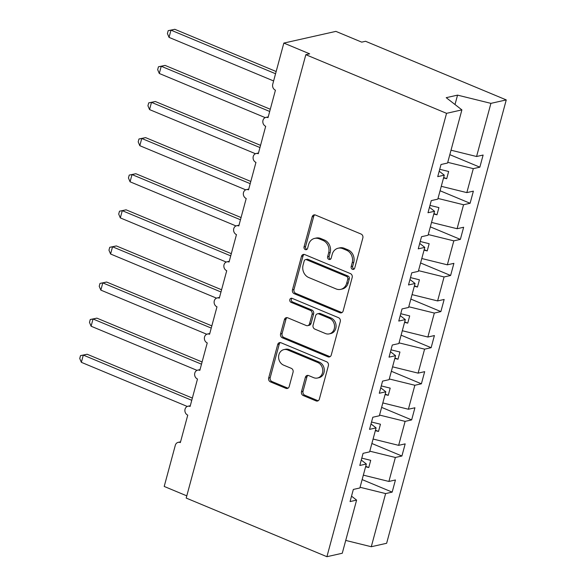 <?xml version="1.0" encoding="UTF-8"?>
<svg xmlns="http://www.w3.org/2000/svg" width="586" height="586" viewBox="0 0 586 586"><rect width="100%" height="100%" fill="white"/><g stroke="black" fill="none" stroke-linecap="round" stroke-linejoin="round"><path stroke-width="0.88" d="M352.413 269.311A2.132 1.839 -102.7 0 0 354.72 268.066L362.851 237.938A3.047 2.622 -102.7 0 0 361.079 234.048L315.458 215.04A3.047 2.622 -102.7 0 0 314.03 214.901A3.047 2.622 -102.7 0 0 312.162 216.82L304.031 246.94A2.132 1.839 -102.7 0 0 307.577 248.42L308.632 244.523A9.742 8.402 -102.7 0 1 314.609 238.399A9.742 8.402 -102.7 0 1 319.187 238.832L322.989 240.414A9.742 8.402 -102.7 0 1 328.651 252.866L327.603 256.763A2.132 1.839 -102.7 0 0 331.149 258.243L332.203 254.346A9.742 8.402 -102.7 0 1 338.173 248.215A9.742 8.402 -102.7 0 1 342.759 248.647L346.56 250.237A9.742 8.402 -102.7 0 1 352.223 262.682L351.175 266.586A2.132 1.839 -102.7 0 0 352.413 269.311M338.173 248.215L339.704 247.871A9.742 8.402 -102.7 0 1 344.29 248.303L348.091 249.892A9.742 8.402 -102.7 0 1 353.754 262.345L352.706 266.242A2.132 1.839 -102.7 0 0 354.134 269.033M314.821 214.864A3.047 2.622 -102.7 0 0 313.693 216.476L305.562 246.596A2.132 1.839 -102.7 0 0 306.991 249.387M314.609 238.399L316.14 238.055A9.742 8.402 -102.7 0 1 320.718 238.487L324.519 240.07A9.742 8.402 -102.7 0 1 330.182 252.522L329.134 256.419A2.132 1.839 -102.7 0 0 330.563 259.21M301.49 391.668A3.047 2.622 -102.7 0 0 303.262 395.565L316.059 400.897A3.047 2.622 -102.7 0 0 317.495 401.029A3.047 2.622 -102.7 0 0 319.355 399.117L328.387 365.664A3.047 2.622 -102.7 0 0 326.614 361.767L280.994 342.759A3.047 2.622 -102.7 0 0 279.566 342.627A3.047 2.622 -102.7 0 0 277.698 344.539L268.674 377.992A3.047 2.622 -102.7 0 0 270.439 381.889L285.902 388.328A3.047 2.622 -102.7 0 0 287.33 388.467A3.047 2.622 -102.7 0 0 289.198 386.548L293.066 372.235A3.047 2.622 -102.7 0 0 291.293 368.338L283.624 365.144A8.145 7.025 -102.7 0 1 278.592 356.896A8.145 7.025 -102.7 0 1 283.888 349.615A8.145 7.025 -102.7 0 1 287.719 349.981L317.751 362.492A8.145 7.025 -102.7 0 1 322.783 370.74A8.145 7.025 -102.7 0 1 317.495 378.021A8.145 7.025 -102.7 0 1 313.656 377.662L308.654 375.575A3.047 2.622 -102.7 0 0 307.225 375.443A3.047 2.622 -102.7 0 0 305.357 377.355L301.49 391.668L303.021 391.323A3.047 2.622 -102.7 0 0 304.793 395.22L317.59 400.553A3.047 2.622 -102.7 0 0 318.227 400.721M446.547 113.332L326.915 556.7L342.268 553.25L356.603 500.107L350.062 501.572L353.336 489.442L359.877 487.97L366.345 464.002L359.804 465.467L363.078 453.337L369.62 451.865L376.087 427.897L369.546 429.362L372.821 417.232L379.362 415.767L385.83 391.792L379.288 393.265L382.563 381.127L389.104 379.662L395.572 355.687L389.031 357.16L392.298 345.022L398.846 343.557L405.314 319.582L398.773 321.055L402.04 308.917L408.589 307.452L415.056 283.478L408.508 284.95L411.782 272.812L418.331 271.347L424.799 247.373L418.25 248.845L421.524 236.707L428.073 235.242L434.541 211.268L427.992 212.74L431.267 200.61L437.815 199.137L444.283 175.163L437.735 176.635L441.009 164.505L447.558 163.033L461.893 109.882L446.547 113.332L305.826 54.696L309.657 53.839L283.836 43.078L272.732 84.238A4.651 4.014 77.3 0 0 275.435 90.185L268.029 117.625A4.651 4.014 -102.7 0 0 265.839 117.42A4.651 4.014 -102.7 0 0 262.814 121.573A4.651 4.014 -102.7 0 0 265.692 126.29L258.287 153.73A4.651 4.014 -102.7 0 0 256.097 153.525A4.651 4.014 -102.7 0 0 253.071 157.678A4.651 4.014 -102.7 0 0 255.95 162.395L248.545 189.835A4.651 4.014 -102.7 0 0 246.354 189.63A4.651 4.014 -102.7 0 0 243.329 193.783A4.651 4.014 -102.7 0 0 246.208 198.5L238.802 225.94A4.651 4.014 -102.7 0 0 236.612 225.735A4.651 4.014 -102.7 0 0 233.587 229.888A4.651 4.014 -102.7 0 0 236.466 234.605L229.06 262.045A4.651 4.014 -102.7 0 0 226.87 261.839A4.651 4.014 -102.7 0 0 223.852 265.993A4.651 4.014 -102.7 0 0 226.723 270.71L219.318 298.149A4.651 4.014 -102.7 0 0 217.135 297.944A4.651 4.014 -102.7 0 0 214.11 302.098A4.651 4.014 -102.7 0 0 216.981 306.815L209.576 334.254A4.651 4.014 -102.7 0 0 207.393 334.042A4.651 4.014 -102.7 0 0 204.368 338.203A4.651 4.014 -102.7 0 0 207.239 342.92L199.833 370.359A4.651 4.014 -102.7 0 0 197.65 370.147A4.651 4.014 -102.7 0 0 194.625 374.308A4.651 4.014 -102.7 0 0 197.497 379.025L190.098 406.464A4.651 4.014 -102.7 0 0 187.908 406.252A4.651 4.014 -102.7 0 0 184.883 410.412A4.651 4.014 -102.7 0 0 187.754 415.13L180.356 442.569A4.651 4.014 -102.7 0 0 178.166 442.357A4.651 4.014 -102.7 0 0 175.309 445.287L164.205 486.446L186.795 495.859M326.915 556.7L186.194 498.063L305.826 54.696M339.851 312.726A3.047 2.622 -102.7 0 0 341.286 312.858A3.047 2.622 -102.7 0 0 343.147 310.946L352.179 277.486A3.047 2.622 -102.7 0 0 350.406 273.596L304.786 254.588A3.047 2.622 -102.7 0 0 303.358 254.456A3.047 2.622 -102.7 0 0 301.49 256.368L292.465 289.821A3.047 2.622 -102.7 0 0 294.231 293.711L339.851 312.726L341.382 312.382A3.047 2.622 -102.7 0 0 342.019 312.55M340.283 321.575L331.251 355.028A3.047 2.622 -102.7 0 1 329.391 356.947A3.047 2.622 -102.7 0 1 327.955 356.808L282.335 337.8A3.047 2.622 -102.7 0 1 280.569 333.91L284.43 319.59A3.047 2.622 -102.7 0 1 286.298 317.678A3.047 2.622 -102.7 0 1 287.726 317.81L306.229 325.523A3.047 2.622 -102.7 0 0 307.665 325.655A3.047 2.622 -102.7 0 0 309.533 323.743L312.089 314.243A3.047 2.622 -102.7 0 0 310.324 310.353L291.059 302.325A2.132 1.839 -102.7 0 1 292.136 298.355L338.51 317.685A3.047 2.622 -102.7 0 1 340.283 321.575M356.603 500.107L351.527 496.152M366.345 464.002L361.269 460.047M376.087 427.897L371.011 423.942M385.83 391.792L380.753 387.837M395.572 355.687L390.488 351.732M405.314 319.582L400.231 315.627M415.056 283.478L409.973 279.522M424.799 247.373L419.715 243.417M434.541 211.268L429.457 207.312M362.141 479.597L392.166 492.115L395.44 479.978L388.899 481.45L395.367 457.476L369.81 451.176M363.342 475.143L388.899 481.45M371.883 443.492L401.908 456.011L405.182 443.873L398.641 445.345L405.109 421.371L379.552 415.071M373.084 439.039L398.641 445.345M381.625 407.387L411.65 419.906L414.925 407.768L408.383 409.24L414.851 385.266L389.294 378.966M382.826 402.934L408.383 409.24M391.367 371.282L421.393 383.801L424.667 371.663L418.118 373.135L424.594 349.161L399.037 342.861M392.569 366.829L418.118 373.135M401.11 335.177L431.135 347.696L434.409 335.558L427.861 337.031L434.329 313.056L408.779 306.756M402.311 330.731L427.861 337.031M410.852 299.072L440.877 311.591L444.151 299.461L437.603 300.926L444.071 276.958L418.521 270.651M412.053 294.626L437.603 300.926M420.587 262.968L450.619 275.486L453.894 263.356L447.345 264.821L453.813 240.853L428.263 234.547M421.788 258.521L447.345 264.821M430.329 226.863L460.362 239.381L463.636 227.251L457.087 228.716L463.555 204.748L437.998 198.442M431.53 222.416L457.087 228.716M440.071 190.758L470.104 203.276L473.378 191.146L466.83 192.611L473.298 168.643L479.846 167.171L483.12 155.041L476.572 156.506L490.914 103.363L506.26 99.913L365.547 41.276L361.716 42.141L335.895 31.38L283.836 43.078M441.273 186.311L466.83 192.611M444.283 175.163L439.2 171.207M451.015 150.206L476.572 156.506M360.068 487.281L385.625 493.58L392.166 492.115M401.908 456.011L395.367 457.476M411.65 419.906L405.109 421.371M421.393 383.801L414.851 385.266M431.135 347.696L424.594 349.161M440.877 311.591L434.329 313.056M450.619 275.486L444.071 276.958M460.362 239.381L453.813 240.853M470.104 203.276L463.555 204.748M345.725 540.424L371.282 546.731L385.625 493.58M371.282 546.731L386.635 543.281L506.26 99.913M365.598 466.771L368.762 467.547L370.711 460.332L361.782 458.127M375.34 430.666L378.505 431.442L380.453 424.227L371.524 422.023M385.083 394.561L388.247 395.345L390.195 388.122L381.266 385.918M394.825 358.456L397.989 359.24L399.938 352.018L391.008 349.813M404.567 322.351L407.731 323.135L409.68 315.913L400.751 313.708M414.309 286.246L417.474 287.03L419.422 279.808L410.493 277.603M424.052 250.141L427.216 250.925L429.164 243.703L420.235 241.498M433.794 214.036L436.958 214.82L438.907 207.598L429.978 205.393M443.536 177.932L446.7 178.715L448.649 171.493L439.72 169.288M447.741 162.337L473.298 168.643M449.814 154.653L479.846 167.171M461.893 109.882L446.21 97.679L457.541 95.13L490.914 103.363M455.007 104.52L457.541 95.13M443.668 177.448L446.7 178.715M433.926 213.553L436.958 214.82M424.183 249.658L427.216 250.925M414.441 285.763L417.474 287.03M404.699 321.868L407.731 323.135M394.957 357.973L397.989 359.24M385.214 394.078L388.247 395.345M375.472 430.183L378.505 431.442M365.73 466.288L368.762 467.547M304.149 254.419A3.047 2.622 -102.7 0 0 303.021 256.023L293.996 289.477A3.047 2.622 -102.7 0 0 295.762 293.366L341.382 312.382M347.784 279.126A2.132 1.839 -102.7 0 0 346.546 276.409L306.507 259.723A2.132 1.839 -102.7 0 0 304.193 260.968L303.087 265.077A9.742 8.402 -102.7 0 0 308.749 277.53L336.122 288.935A9.742 8.402 -102.7 0 0 340.7 289.367A9.742 8.402 -102.7 0 0 346.678 283.243L347.784 279.126L349.315 278.782A2.132 1.839 -102.7 0 0 348.077 276.065L346.546 276.409M305.504 259.627L307.035 259.283A2.132 1.839 -102.7 0 1 308.038 259.378L348.077 276.065M340.7 289.367L342.231 289.023A9.742 8.402 -102.7 0 0 348.209 282.899L346.678 283.243M349.315 278.782L348.209 282.899M287.096 317.641A3.047 2.622 -102.7 0 0 285.961 319.245L282.1 333.566A3.047 2.622 -102.7 0 0 283.866 337.455L329.486 356.464A3.047 2.622 -102.7 0 0 330.123 356.64M307.665 325.655L309.196 325.311A3.047 2.622 -102.7 0 0 311.063 323.399L313.62 313.898A3.047 2.622 -102.7 0 0 311.855 310.009L292.59 301.98L291.059 302.325M291.938 298.289A2.132 1.839 -102.7 0 0 292.59 301.98M325.428 333.522A8.145 7.025 -102.7 0 0 329.259 333.881A8.145 7.025 -102.7 0 0 334.555 326.607A8.145 7.025 -102.7 0 0 329.522 318.352L318.938 313.942A3.047 2.622 -102.7 0 0 317.509 313.81A3.047 2.622 -102.7 0 0 315.642 315.722L313.078 325.223A3.047 2.622 -102.7 0 0 314.85 329.112L325.428 333.522M329.259 333.881L330.79 333.537A8.145 7.025 -102.7 0 0 336.086 326.263A8.145 7.025 -102.7 0 0 331.053 318.008L329.522 318.352M317.509 313.81L319.04 313.466A3.047 2.622 -102.7 0 1 320.469 313.598L331.053 318.008M308.016 375.406A3.047 2.622 -102.7 0 0 306.888 377.01L303.021 391.323M317.495 378.021L319.026 377.677A8.145 7.025 -102.7 0 0 324.314 370.396A8.145 7.025 -102.7 0 0 319.282 362.148L317.751 362.492M283.888 349.615L285.419 349.271A8.145 7.025 -102.7 0 1 289.25 349.637L319.282 362.148M280.364 342.59A3.047 2.622 -102.7 0 0 279.229 344.194L270.205 377.648A3.047 2.622 -102.7 0 0 271.97 381.545L287.433 387.983A3.047 2.622 -102.7 0 0 288.07 388.152M276.16 71.529L174.811 29.3L170.987 30.157L169.039 37.379L273.611 80.956M169.039 37.379L167.413 33.556L168.189 30.67L170.987 30.157L275.559 73.741M168.189 30.67L174.811 29.3M270.293 109.252L165.069 65.405L161.245 66.262L159.297 73.484L265.216 117.625M159.297 73.484L157.671 69.661L158.447 66.775L161.245 66.262L269.692 111.457M158.447 66.775L165.069 65.405M260.55 145.35L155.327 101.51L151.503 102.367L149.555 109.589L255.474 153.73M149.555 109.589L147.928 105.766L148.705 102.88L151.503 102.367L259.95 147.562M148.705 102.88L155.327 101.51M250.808 181.455L145.584 137.615L141.761 138.472L139.812 145.694L245.732 189.835M139.812 145.694L138.186 141.871L138.963 138.985L141.761 138.472L250.207 183.667M138.963 138.985L145.584 137.615M241.066 217.56L135.842 173.72L132.018 174.577L130.07 181.799L235.99 225.94M130.07 181.799L128.444 177.976L129.228 175.089L132.018 174.577L240.465 219.772M129.228 175.089L135.842 173.72M231.324 253.665L126.1 209.825L122.276 210.682L120.328 217.904L226.247 262.045M120.328 217.904L118.702 214.08L119.485 211.194L122.276 210.682L230.723 255.877M119.485 211.194L126.1 209.825M221.581 289.77L116.358 245.93L112.534 246.787L110.586 254.009L216.505 298.149M110.586 254.009L108.959 250.185L109.743 247.299L112.534 246.787L220.988 291.982M109.743 247.299L116.358 245.93M211.839 325.875L106.623 282.034L102.792 282.892L100.843 290.114L206.763 334.247M100.843 290.114L99.217 286.29L100.001 283.404L102.792 282.892L211.246 328.087M100.001 283.404L106.623 282.034M202.097 361.98L96.88 318.139L93.049 318.996L91.101 326.219L197.021 370.352M91.101 326.219L89.482 322.395L90.259 319.509L93.049 318.996L201.503 364.192M90.259 319.509L96.88 318.139M192.355 398.084L87.138 354.244L83.307 355.101L81.359 362.324L187.278 406.457M81.359 362.324L79.74 358.5L80.516 355.614L83.307 355.101L191.761 400.297M80.516 355.614L87.138 354.244M353.754 262.345L352.223 262.682M348.091 249.892L346.56 250.237M344.29 248.303L342.759 248.647M329.134 256.419L327.603 256.763M330.182 252.522L328.651 252.866M324.519 240.07L322.989 240.414M320.718 238.487L319.187 238.832M305.562 246.596L304.031 246.94M313.693 216.476L312.162 216.82M352.706 266.242L351.175 266.586M295.762 293.366L294.231 293.711M293.996 289.477L292.465 289.821M303.021 256.023L301.49 256.368M308.038 259.378L306.507 259.723M329.486 356.464L327.955 356.808M283.866 337.455L282.335 337.8M282.1 333.566L280.569 333.91M285.961 319.245L284.43 319.59M311.063 323.399L309.533 323.743M313.62 313.898L312.089 314.243M311.855 310.009L310.324 310.353M320.469 313.598L318.938 313.942M306.888 377.01L305.357 377.355M289.25 349.637L287.719 349.981M287.433 387.983L285.902 388.328M271.97 381.545L270.439 381.889M270.205 377.648L268.674 377.992M279.229 344.194L277.698 344.539M317.59 400.553L316.059 400.897M304.793 395.22L303.262 395.565M268.227 116.878L265.839 117.42M258.492 152.983L256.097 153.525M248.75 189.088L246.354 189.63M239.007 225.192L236.612 225.735M229.265 261.297L226.87 261.839M219.523 297.402L217.135 297.944M209.781 333.507L207.393 334.042M200.038 369.612L197.65 370.147M190.296 405.717L187.908 406.252M180.554 441.822L178.166 442.357"/></g></svg>
